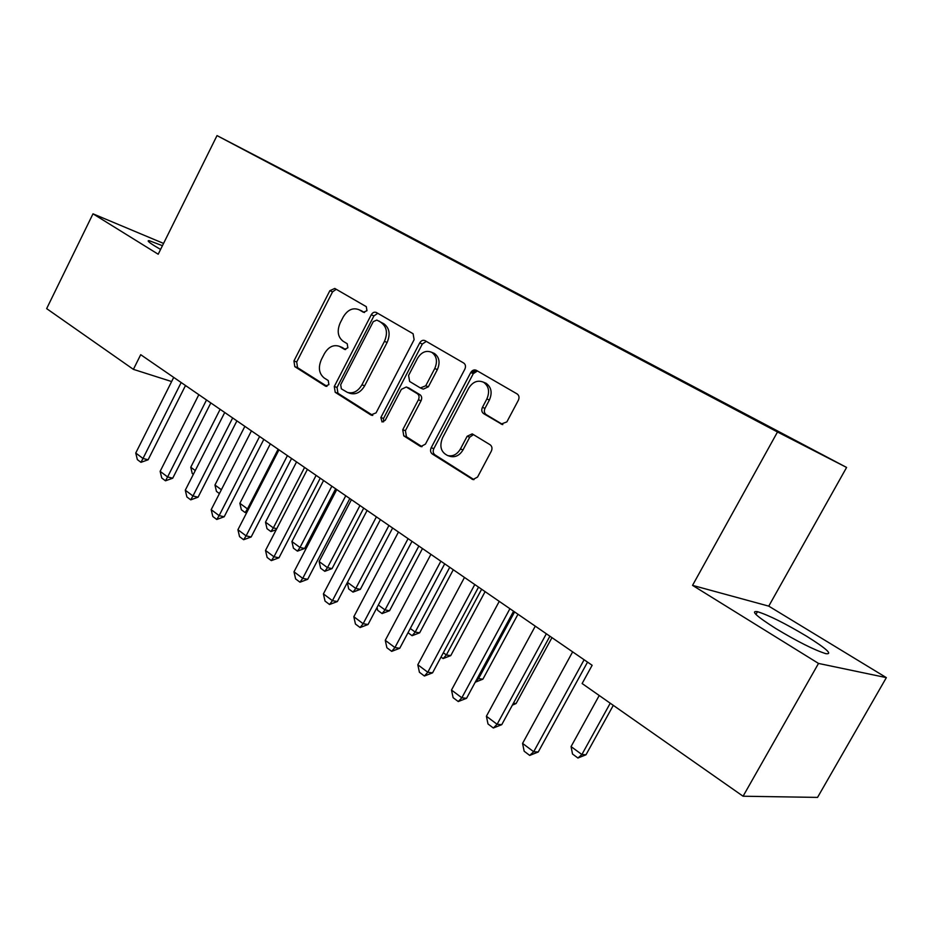 <?xml version="1.0" encoding="UTF-8"?>
<svg xmlns="http://www.w3.org/2000/svg" width="933" height="933" viewBox="0 0 933 933"><rect width="100%" height="100%" fill="white"/><g stroke="black" fill="none" stroke-linecap="round" stroke-linejoin="round"><path stroke-width="1.4" d="M366.961 310.701L366.307 306.677L334.784 288.449L329.862 290.688L293.942 360.954L294.793 366.634L325.419 386.087L328.894 384.629L328.253 380.559L324.229 378.017C318.958 373.678 318.013 367.532 321.372 359.578L324.392 353.677C328.498 346.831 333.501 344.382 339.414 346.341L344.545 349.385L347.869 347.776L347.216 343.729L343.134 341.256C337.793 337.023 336.813 330.912 340.183 322.911L343.227 316.975C347.706 309.674 353.024 307.284 359.217 309.814L363.427 312.275L366.961 310.701M806.392 636.084C784.98 623.314 768.675 615.185 757.491 611.686C750.19 610.544 756.36 616.2 775.964 628.644C797.645 641.659 814.252 649.986 825.763 653.648C833.087 654.628 826.626 648.773 806.392 636.084M162.435 245.694L149.28 240.702C146.749 240.376 148.615 242.16 154.855 246.055L160.593 249.426M501.091 424.083L506.864 421.903L518.363 400.257C519.529 397.54 519.121 395.44 517.139 393.936L476.331 370.319C474.139 369.398 472.273 370.144 470.733 372.57L431.186 447.747C430.066 450.382 430.428 452.458 432.282 453.974L472.926 479.562L477.556 477.066L491.329 451.14C492.484 448.435 492.088 446.301 490.117 444.761L472.215 433.868L467.141 436.271L460.412 449.006C457.147 454.429 452.937 456.622 447.782 455.596C440.959 452.307 439.21 446.394 442.534 437.845L468.646 388.256C472.728 381.807 477.708 379.801 483.562 382.238C488.845 386.134 489.942 391.708 486.851 398.986L482.431 407.359C481.276 410.042 481.673 412.129 483.621 413.634L502.199 424.515M818.509 663.433L886.35 677.626L768.757 606.135L692.543 585.364L818.509 663.433L743.076 796.222L582.122 683.527L592.14 665.276L140.708 354.692L133.396 369.363L171.637 381.55M692.543 585.364L777.492 431.979L217.016 135.6L310.969 184.454L846.593 467.445L777.492 431.979M163.567 243.42L92.997 213.82L158.202 254.231L217.016 135.6M92.997 213.82L46.65 308.625L133.396 369.363M414.124 339.67L413.086 333.734L376.384 312.508C374.413 311.68 372.699 312.438 371.264 314.759L334.294 386.472L335.215 392.315L370.868 414.963L376.057 412.876L414.124 339.67M425.051 340.662L463.736 363.042C465.614 364.476 465.987 366.506 464.856 369.153L425.46 444.12L420.841 446.557L420.037 446.196L403.791 435.874L402.741 429.751L418.416 399.791C419.523 397.166 419.174 395.149 417.354 393.714L406.287 387.008L401.353 389.353L385.224 420.293L382.029 421.973L380.851 417.529L419.71 342.912C421.191 340.533 422.976 339.787 425.051 340.662M330.259 195.219L767.486 426.358M330.422 194.88L348.161 204.747M356.884 209.284L348.545 204.537M357.047 208.957L375.649 219.29M384.291 223.78L376.046 219.068M384.466 223.442L403.977 234.276M412.538 238.731L404.374 234.043M412.724 238.37L433.18 249.717M441.636 254.138L433.588 249.473M441.834 253.753L463.304 265.637M471.631 270.022L463.713 265.392M471.853 269.614L494.385 282.069M502.584 286.408L494.793 281.824M502.817 285.976L526.469 299.038M534.539 303.307L526.877 298.782M534.772 302.863L559.695 316.509M567.544 320.754L560.022 316.287M567.777 320.299L593.948 334.62M601.633 338.772L594.274 334.387M601.867 338.317L629.367 353.339M636.866 357.409L629.693 353.106M637.122 356.942L666.01 372.71M673.323 376.675L666.337 372.477M673.568 376.209L703.937 392.758M711.086 396.537L704.263 392.513M711.296 396.14L743.228 413.529M750.144 417.191L743.554 413.284M750.365 416.783L767.812 426.101M743.076 796.222L817.553 797.4L886.35 677.626M768.757 606.135L846.593 467.445M185.305 385.9L186.74 386.367M476.11 370.203L475.468 371.427M364.535 312.52L360.185 310.234M341.233 347.064L345.711 349.525M336.242 289.288L332.556 291.866L296.706 361.969L297.557 367.637L326.97 386.309M377.748 313.301L373.935 315.914L337.035 387.452L337.944 393.283L372.78 415.383M347.379 392.385L350.097 393.364C355.893 394.869 360.744 392.35 364.651 385.819L387.113 342.458C390.554 334.282 389.493 328.066 383.929 323.809L376.815 320.077L373.247 321.652L340.697 384.723L341.35 388.828L347.379 392.385C353.175 393.901 358.039 391.37 361.946 384.816L384.454 341.361C387.906 333.151 386.845 326.923 381.27 322.666L379.066 321.045M422.043 446.662L406.461 436.772L403.791 435.874M408.689 387.93L419.99 394.717C421.809 396.14 422.159 398.169 421.051 400.77L405.412 430.661L406.461 436.772M426.311 341.385L422.322 344.032L383.545 418.462L383.521 421.903M434.755 368.535C437.752 361.444 436.749 356.056 431.769 352.347C426.194 350.038 421.436 352.044 417.506 358.354L408.584 375.463L409.634 381.469L420.363 387.953L425.74 385.784L434.755 368.535L437.367 369.596C440.353 362.529 439.35 357.141 434.37 353.444L432.667 352.721M420.993 388.245L423.314 389.143L428.364 386.798L425.74 385.784M437.367 369.596L428.364 386.798M484.18 382.495L486.116 383.3C491.376 387.183 492.472 392.746 489.393 400.012L484.985 408.351C483.842 411.033 484.239 413.121 486.175 414.614L502.817 424.573M449.694 456.225L450.406 456.459C455.549 457.497 459.759 455.304 463.013 449.893L460.412 449.006M473.498 434.591L469.731 437.192L463.013 449.893M477.463 370.984L473.299 373.643L433.833 448.621C432.702 451.257 433.075 453.333 434.93 454.849L473.987 479.644M193.341 474.337L192.256 473.544L190.764 467.246L195.265 470.547M220.13 409.33L190.764 467.246M181.177 382.53L142.994 458.465L148.125 459.782L140.965 462.325L137.349 459.607L135.752 453.03L173.713 377.399M185.504 385.516L148.125 459.782M135.752 453.03L142.994 458.465L140.965 462.325M219.418 493.569L216.456 491.399L214.963 485.02L221.378 489.732M244.866 426.358L214.963 485.02M270.337 443.875L239.863 503.307L247.478 508.905L278.116 449.239M246.86 512.345L245.157 512.567L247.478 508.905L248.505 509.15M245.157 512.567L241.367 509.768L239.863 503.307M206.52 399.977L167.602 476.938L172.722 478.209L165.479 480.81L161.747 477.999L160.138 471.34L198.834 394.682M210.823 402.928L172.722 478.209M160.138 471.34L167.602 476.938L165.479 480.81M232.655 417.949L192.968 495.983L198.064 497.196L190.729 499.843L186.892 496.951L185.282 490.21L224.725 412.503M236.912 420.876L198.064 497.196M185.282 490.21L192.968 495.983L190.729 499.843M296.566 461.917L265.508 522.153L273.346 527.903L304.578 467.433M276.203 529.757L270.92 531.565L273.346 527.903L276.763 528.684M270.92 531.565L267.001 528.684L265.508 522.153M323.576 480.507L291.924 541.548L300.006 547.484L331.845 486.198M304.625 548.487L297.452 551.135L300.006 547.484L304.625 548.487L335.658 488.81M297.452 551.135L293.417 548.161L291.924 541.548M259.607 436.492L219.127 515.622L224.2 516.765L216.771 519.471L212.806 516.497L211.196 509.663L251.432 430.871M263.817 439.396L224.2 516.765M211.196 509.663L219.127 515.622L216.771 519.471M287.411 455.619L246.114 535.88L251.164 536.965L243.63 539.729L239.548 536.65L237.927 529.734L278.979 449.823M291.574 458.488L251.164 536.965M237.927 529.734L246.114 535.88L243.63 539.729M351.426 499.668L319.144 561.549L327.471 567.661L359.951 505.534M332.066 568.594L324.801 571.311L327.471 567.661L332.066 568.594L363.707 508.112M324.801 571.311L320.649 568.244L319.144 561.549M316.112 475.375L273.964 556.779L278.979 557.794L271.34 560.628L267.13 557.444L265.508 550.435L307.412 469.381M320.229 478.197L278.979 557.794M265.508 550.435L273.964 556.779L271.34 560.628M347.449 582.332L355.8 588.478L388.933 525.477M360.348 589.341L353.001 592.105L355.8 588.478L360.348 589.341L392.63 528.02M353.001 592.105L348.709 588.945L347.309 582.6M345.758 495.773L302.724 578.367L307.692 579.311L299.959 582.204L295.609 578.915L294 571.812L336.766 489.58M349.817 498.56L307.692 579.311M294 571.812L302.724 578.367L299.959 582.204M378.331 605.027L385.026 609.937L418.847 546.05M389.539 610.73L382.087 613.564L385.026 609.937L389.539 610.73L422.474 548.546M382.087 613.564L377.667 610.299L377.049 607.465M472.903 373.48L475.783 370.074M472.051 373.118L474.64 369.888M376.407 516.847L332.428 600.665L337.373 601.54L329.536 604.491L325.034 601.097L323.413 593.901L367.101 510.456M380.396 519.599L337.373 601.54M323.413 593.901L332.428 600.665L329.536 604.491M410.275 628.48L415.197 632.096L449.729 567.299M419.652 632.819L412.106 635.7L415.197 632.096L419.652 632.819L453.286 569.748M412.106 635.7L408.036 632.702M408.083 538.644L363.147 623.722L368.034 624.515L360.091 627.536L355.438 624.025L353.829 616.725L398.461 532.032M412.001 541.338L368.034 624.515M353.829 616.725L363.147 623.722L360.091 627.536M443.338 652.762L446.359 654.978L481.626 589.248M450.756 655.619L443.105 658.57L446.359 654.978L450.756 655.619L485.102 591.639M443.105 658.57L441.041 657.042M440.854 561.199L394.916 647.572L399.744 648.272L391.697 651.362L386.88 647.735L385.271 640.33L430.906 554.354M444.691 563.835L399.744 648.272M385.271 640.33L394.916 647.572L391.697 651.362M477.556 677.906L478.547 678.629L514.584 611.92M475.387 681.93L478.547 678.629L482.886 679.177L517.978 614.252M482.886 679.177L475.235 682.21M474.78 584.536L427.792 672.25L432.562 672.845L424.398 676.017L419.418 672.261L417.809 664.763L464.482 577.445M478.536 587.114L432.562 672.845M417.809 664.763L427.792 672.25L424.398 676.017M513.407 703.237L516.089 703.529L551.963 637.636M512.345 705.185L516.089 703.529M509.919 608.713L461.835 697.802L466.547 698.304L458.255 701.546L453.1 697.651L451.502 690.047L499.248 601.365M513.57 611.232L466.547 698.304M451.502 690.047L461.835 697.802L458.255 701.546M546.341 633.775L497.114 724.288L501.744 724.673L493.335 727.997L487.994 723.961L486.396 716.241L535.285 626.16M549.887 636.213L501.744 724.673M486.396 716.241L497.114 724.288L493.335 727.997M599.219 695.505L571.066 746.587L581.889 754.529L610.229 703.214M585.994 754.774L577.924 758.016L581.889 754.529L585.994 754.774L613.296 705.36M577.924 758.016L572.524 754.027L571.066 746.587M584.116 659.759L533.688 751.741L538.236 752.01L529.699 755.415L524.159 751.228L522.573 743.403L572.64 651.864M587.545 662.115L538.236 752.01M522.573 743.403L533.688 751.741L529.699 755.415M361.957 311.016L359.287 309.861M344.953 349.525L344.359 349.292M342.994 347.869L340.277 346.808M326.2 386.367L325.419 386.087M297.557 367.637L294.793 366.634M296.706 361.969L293.942 360.954M332.556 291.866L329.862 290.688M372.127 415.395L370.868 414.963M337.944 393.283L335.215 392.315M337.035 387.452L334.294 386.472M373.935 315.914L371.264 314.759M364.651 385.819L361.946 384.816M387.113 342.458L384.454 341.361M383.929 323.809L381.27 322.666M421.471 446.674L420.037 446.196M405.412 430.661L402.741 429.751M421.051 400.77L418.416 399.791M419.99 394.717L417.354 393.714M409.295 388.21L406.648 387.195M383.545 418.462L380.851 417.529M422.322 344.032L419.71 342.912M486.175 414.614L483.621 413.634M484.985 408.351L482.431 407.359M489.393 400.012L486.851 398.986M469.731 437.192L467.141 436.271M473.521 479.644L471.876 479.13M434.93 454.849L432.282 453.974M433.833 448.621L431.186 447.747M473.299 373.643L470.733 372.57M755.94 614.45L757.491 611.686M148.744 241.775L149.28 240.702M361.887 310.981L359.217 309.814M342.131 347.414L339.414 346.341M408.934 388.023L406.287 387.008M434.37 353.444L431.769 352.347M486.116 383.3L483.562 382.238M450.406 456.459L447.782 455.596"/></g></svg>

